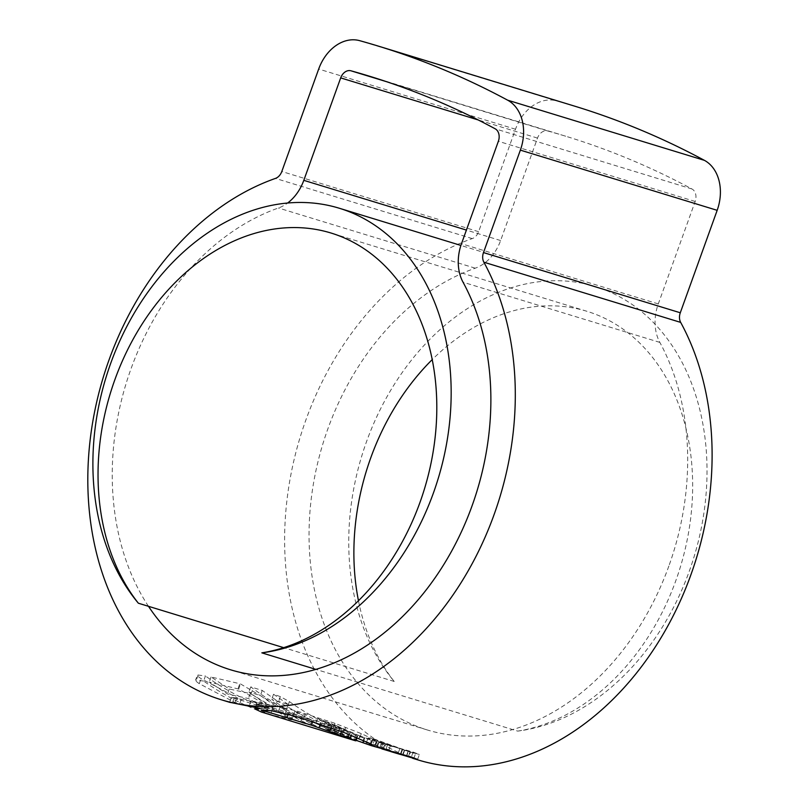 <?xml version="1.0" encoding="UTF-8"?>
<svg xmlns="http://www.w3.org/2000/svg" width="807" height="807" viewBox="0 0 807 807"><rect width="100%" height="100%" fill="white"/><g stroke="black" fill="none" stroke-linecap="round" stroke-linejoin="round"><path stroke-width="0.61" stroke-dasharray="4.04 3.03" d="M358.469 600.751A217.527 164.174 -73 0 0 394.209 681.461A230.045 173.616 107 0 1 366.539 441.621A230.045 173.616 107 0 1 595.163 286.495A230.045 173.616 107 0 1 689.228 571.356A230.045 173.616 107 0 1 517.701 731.112L315.86 669.376M394.209 681.461L283.701 647.658M517.701 731.112A217.527 164.174 -73 0 0 675.832 580.637A217.527 164.174 -73 0 0 586.891 311.28A217.527 164.174 -73 0 0 432.229 359.589M148.478 606.299A243.119 183.482 107 0 1 131.047 368.708A243.119 183.482 107 0 1 278.445 207.994A41.823 31.564 -73 0 0 287.605 203.031M668.872 566.02A243.119 183.482 107 0 1 427.256 729.952A243.119 183.482 107 0 1 327.854 428.91A243.119 183.482 107 0 1 475.252 268.186A41.823 31.564 -73 0 0 500.612 240.536L537.502 138.088A10.461 7.888 107 0 1 547.731 130.986A1211.025 913.968 107 0 1 565.677 136.212A1211.025 913.968 107 0 1 691.982 188.989A10.461 7.888 107 0 1 695.17 201.478L658.29 303.926A41.823 31.564 -73 0 0 659.844 342.4A243.119 183.482 107 0 1 668.872 566.02M418.087 759.952A274.491 207.157 107 0 1 305.853 420.064A274.491 207.157 107 0 1 472.277 238.6A10.461 7.888 -73 0 0 478.612 231.69L515.502 129.241A41.823 31.564 107 0 1 556.447 100.855A1242.397 937.643 107 0 1 574.856 106.211M370.907 743.903L372.158 740.423L373.026 740.695L356.401 735.621L313.156 720.137L262.931 704.995L269.306 705.086L280.019 706.932L297.965 711.36L335.006 723.344L361.294 733.634L373.096 739.111L376.294 741.401L355.897 734.703L354.132 739.616L356.089 740.312M354.132 739.616L355.282 740.725M349.875 737.88L332.484 729.659L362.484 742.47L349.875 737.88L351.64 732.958L359.841 735.923L358.076 740.836M346.617 736.751L323.678 726.27L346.617 736.751L348.382 731.828L329.216 722.618L327.44 727.561M337.861 733.694L315.86 723.425L333.634 732.292L337.861 733.694L339.636 728.771L321.468 719.773L319.683 724.726M275.55 706.085L260.379 695.563L248.929 691.982C265.513 704.329 282.682 714.437 300.426 722.326L310.17 725.089L292.85 716.455L303.321 719.622L320.147 728.055L330.507 731.253L278.526 701.727L271.707 699.346L286.424 709.504L275.55 706.085L277.356 701.061L288.23 704.491L286.424 709.504M238.67 689.037L209.245 682.066L227.463 694L248.425 698.529L267.359 709.605L249.262 705.742L270.527 714.568L290.5 719.642C292.527 720.026 290.49 718.724 284.387 715.759L238.67 689.037L240.506 683.933L239.81 683.721L237.964 688.825M291.68 719.844L290.5 719.642L292.275 714.73L293.455 714.921L291.68 719.844M203.616 681.047L195.536 680.119L197.463 674.934L205.442 675.984L203.616 681.047C223.62 695.16 244.551 705.964 266.431 713.469L261.367 712.006M199.258 683.66C195.718 681.259 194.759 680.019 196.383 679.928L198.199 674.874C196.575 674.975 197.523 676.236 201.064 678.647L237.954 698.206L236.179 703.129L199.258 683.66L201.064 678.647M236.179 703.129L229.602 702.272L231.337 697.288L263.314 707.144L256.697 703.815L255.284 707.709M230.126 702.463L229.602 702.272L231.377 697.349L262.184 703.432L260.368 708.465M379.31 748.089L366.297 742.833L372.975 744.125L412.528 758.247M410.501 752.104L374.741 739.202L368.073 737.921L376.466 741.694L413.134 752.074L419.398 754.464L410.501 752.104L408.725 757.027M374.741 739.202L372.975 744.125M413.134 752.074L411.348 757.037M376.466 741.694L374.7 746.616M408.049 751.357L415.625 753.466L410.198 751.478L378.937 742.45L371.765 739.313L377.454 740.493L408.049 751.357L406.284 756.27L375.689 745.416L369.989 744.225L381.842 748.866M378.937 742.45L377.172 747.373M409.976 757.46L406.284 756.27M263.314 707.144L268.196 708.546C246.306 701.061 225.385 690.207 205.442 675.984M254.951 708.98L256.737 704.007L262.184 703.432M231.377 697.349L237.954 698.206M241.182 699.699L239.397 704.662M268.196 708.546L266.431 713.469M240.506 683.933L286.162 710.826C292.265 713.812 294.303 715.113 292.275 714.73L272.292 709.656L251.038 700.819L269.135 704.662L250.231 693.526L229.259 689.017L211.081 676.992L239.81 683.721M211.081 676.992L209.245 682.066M229.259 689.017L227.463 694M250.231 693.526L248.425 698.529M269.135 704.662L267.359 709.605M251.038 700.819L249.262 705.742M272.292 709.656L270.527 714.568M286.162 710.826L284.387 715.759M288.23 704.491L273.543 694.242L280.362 696.633L289.4 701.616C303.291 711.411 317.585 719.642 332.272 726.33L321.922 723.133L305.107 714.669L294.636 711.502L311.946 720.167L302.201 717.403C284.457 709.504 267.309 699.326 250.765 686.878L262.225 690.449L277.356 701.061M250.765 686.878L248.929 691.982M302.201 717.403L300.426 722.326M311.946 720.167L310.17 725.089M294.636 711.502L292.85 716.455M305.107 714.669L303.321 719.622M321.922 723.133L320.147 728.055M332.272 726.33L330.507 731.253M280.362 696.633L278.526 701.727M273.543 694.242L271.707 699.346M262.225 690.449L260.379 695.563M339.636 728.771L335.409 727.369L317.645 718.472L321.468 719.773M317.645 718.472L315.86 723.425M335.409 727.369L333.634 732.292M348.382 731.828L343.721 730.214L325.463 721.317L329.216 722.618M325.463 721.317L323.678 726.27M343.721 730.214L341.946 735.127M359.841 735.923L334.259 724.716L351.64 732.958M364.25 737.558L362.484 742.47M343.964 728.812L342.188 733.745M334.259 724.716L332.484 729.659M262.931 704.995L261.125 709.999M265.614 704.753L263.798 709.787M269.306 705.086L267.49 710.13M376.294 741.391L374.519 746.324L376.294 741.391M355.766 740.655L357.541 735.732L355.897 734.703M401.341 754.827L383.537 748.835C380.763 747.998 380.41 747.998 382.468 748.825L379.593 747.948C375.507 746.314 375.79 746.182 380.45 747.554L404.297 755.735M381.086 748.2L382.468 748.825L384.233 743.903C382.175 743.076 382.528 743.086 385.312 743.923L408.322 751.398L382.215 742.642C377.565 741.27 377.273 741.401 381.368 743.025L379.593 747.948C375.507 746.314 375.79 746.182 380.45 747.554L382.215 742.642C377.565 741.27 377.273 741.401 381.368 743.025L384.233 743.903L382.851 743.287L381.075 748.2M387.834 750.692L390.749 751.589M385.312 743.923L383.537 748.835M402.017 749.491L400.272 754.333M390.306 745.981L388.54 750.903M387.441 745.103L385.665 750.026M404.711 750.187L402.935 755.13M659.844 342.4L463.036 282.208M472.277 238.6L275.459 178.408M556.447 100.855L359.64 40.663M515.502 129.241L318.684 69.049M478.612 231.69L281.804 171.498M547.731 130.986L386.664 81.729M537.502 138.088L478.208 119.95M691.982 188.989L495.175 128.797M695.17 201.478L498.363 141.286M658.29 303.926L461.483 243.734M475.252 268.186L278.445 207.994M500.612 240.536L466.396 230.076M410.198 751.478L408.503 756.199M377.454 740.493L375.689 745.416M234.121 698.105L232.345 703.038M236.522 698.65L234.746 703.593M259.239 703.321L257.534 708.062M252.309 690.469L250.483 695.533M289.4 701.616L287.574 706.69M339.878 727.046L338.093 731.979M273.25 705.671L271.434 710.735M280.019 706.932L278.183 712.016M297.965 711.36L296.129 716.465M335.006 723.344L333.17 728.428M345.709 727.359L343.883 732.433M361.294 733.634L359.478 738.667M373.096 739.111L371.301 744.094M364.774 737.88L363.806 740.544M357.047 735.802L356.472 737.406M351.963 734.047L351.479 735.379M349.451 733.099L348.987 734.39M342.007 730.335L341.563 731.556M331.384 726.471L330.971 727.632M320.803 722.719L320.359 723.95M313.156 720.137L312.682 721.458M288.835 712.359L288.129 714.336M399.758 748.825L397.982 753.748M402.552 749.683L400.786 754.595M595.163 286.495L460.898 245.439M586.891 311.28L331.041 233.031M427.256 729.952L230.449 669.76M565.677 136.212L368.87 76.019M417.612 759.417L419.398 754.464M366.307 742.833L368.073 737.921M414.092 753.264L411.58 752.497M383.335 743.852L380.793 743.076M369.989 744.225L371.755 739.313M413.84 758.409L415.615 753.466M357.047 737.648L357.672 735.893M405.871 750.752L402.945 749.854M392.212 746.566L389.307 745.678M376.647 746.626L378.422 741.714M402.491 755.15L404.267 750.217M406.557 756.341L408.332 751.408"/><path stroke-width="1.21" d="M110.69 363.372A230.045 173.616 107 0 1 339.313 208.246A230.045 173.616 107 0 1 433.369 493.107A230.045 173.616 107 0 1 261.841 652.853A217.527 164.174 -73 0 0 419.983 502.378A217.527 164.174 -73 0 0 331.041 233.031A217.527 164.174 -73 0 0 114.866 379.704A217.527 164.174 -73 0 0 138.36 603.212A230.045 173.616 107 0 1 110.69 363.372M315.86 669.376L261.841 652.853M283.701 647.658L138.36 603.212M432.229 359.589A217.527 164.174 -73 0 0 370.716 457.952A217.527 164.174 -73 0 0 358.469 600.751M287.605 203.031A41.823 31.564 -73 0 0 303.805 180.344L340.685 77.896A10.461 7.888 107 0 1 350.924 70.794A1211.025 913.968 107 0 1 368.87 76.019A1211.025 913.968 107 0 1 495.175 128.797A10.461 7.888 107 0 1 498.363 141.286L461.483 243.734A41.823 31.564 -73 0 0 463.036 282.208A243.119 183.482 107 0 1 472.065 505.828A243.119 183.482 107 0 1 230.449 669.76A243.119 183.482 107 0 1 148.478 606.299M109.046 359.872A274.491 207.157 107 0 1 275.459 178.408A10.461 7.888 -73 0 0 281.804 171.498L318.684 69.049A41.823 31.564 107 0 1 359.64 40.663A1242.397 937.643 107 0 1 378.039 46.019A1242.397 937.643 107 0 1 507.623 100.169A41.823 31.564 107 0 1 520.364 150.132L483.484 252.581A10.461 7.888 -73 0 0 483.867 262.204A274.491 207.157 107 0 1 494.066 514.664A274.491 207.157 107 0 1 221.279 699.76A274.491 207.157 107 0 1 109.046 359.872M378.039 46.019L574.856 106.211A1242.397 937.643 107 0 1 704.43 160.361A41.823 31.564 107 0 1 717.171 210.324L680.291 312.773A10.461 7.888 -73 0 0 680.674 322.397A274.491 207.157 107 0 1 690.873 574.866A274.491 207.157 107 0 1 418.087 759.952L412.528 758.247L417.612 759.417L411.348 757.037L371.391 745.668L374.519 746.334L371.301 744.094L343.883 732.433L296.129 716.465L271.434 710.735L261.125 709.999L311.361 725.14L355.766 740.655M356.089 740.312L371.391 745.668M229.602 702.272L260.368 708.465L254.951 708.98L261.367 712.006L355.282 740.725L356.472 737.406M255.284 707.709L254.951 708.98M381.842 748.866L413.84 758.409L381.842 748.866M400.242 754.424L390.749 751.589L400.272 754.333M680.674 322.397L483.867 262.204M704.43 160.361L507.623 100.169M717.171 210.324L520.364 150.132M680.291 312.773L483.484 252.581M386.664 81.729L350.924 70.794M478.208 119.95L340.685 77.896M466.396 230.076L303.805 180.344M370.907 743.903L370.383 745.345M363.806 740.544L362.999 742.793M351.479 735.379L350.188 738.99M348.987 734.39L347.666 738.052M341.563 731.556L340.211 735.298M330.971 727.632L329.589 731.455M320.359 723.95L318.997 727.712M312.682 721.458L311.361 725.14M288.129 714.336L287.03 717.373M460.898 245.439L339.313 208.246M230.126 702.463L221.279 699.76M413.84 758.409L414.021 757.894M355.907 740.816L357.047 737.648"/></g></svg>

